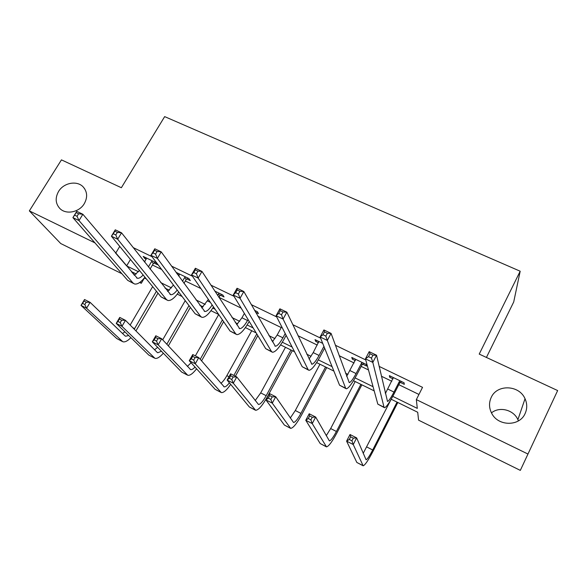 <?xml version="1.0" encoding="UTF-8"?>
<svg xmlns="http://www.w3.org/2000/svg" width="587" height="587" viewBox="0 0 587 587"><rect width="100%" height="100%" fill="white"/><g stroke="black" fill="none" stroke-linecap="round" stroke-linejoin="round"><path stroke-width="0.88" d="M84.279 203.667C79.274 212.347 66.045 214.952 59.867 208.51C55.442 203.579 55.009 197.885 58.583 191.435C63.712 182.674 77.146 180.216 83.222 186.967C87.368 191.817 87.72 197.386 84.279 203.667M525.108 413.564C519.627 426.58 498.29 426.478 491.803 413.519C488.986 408.126 488.788 402.763 491.216 397.428C496.954 384.067 519.194 384.845 525.035 398.734C527.273 403.739 527.295 408.684 525.108 413.564M491.466 412.881C499.493 406.189 513.647 409.77 517.895 419.661L518.409 420.894M486.425 357.446L513.713 301.975L520.185 271.216L164.661 116.615L121.362 187.723L61.452 159.869L29.35 210.887L94.962 242.879M520.185 271.216L479.219 354.093L557.65 390.56L520.324 470.385L418.575 420.167L417.717 412.272L391.199 399.241L363.192 453.355M144.409 277.996L141.284 283.301L139.655 282.501M121.913 273.74L60.74 243.546L29.35 210.887M392.798 396.372L417.298 408.383L416.344 399.608L422.53 387.347L379.136 366.391M365.738 359.919L335.375 345.251M320.597 338.119L292.781 324.677M276.704 316.914L251.302 304.646M234.008 296.288L210.894 285.128M192.448 276.213L171.521 266.109M151.982 256.673L133.146 247.575M143.419 260.635L144.952 261.376M152.437 265.016L161.689 269.506M185.338 280.997L200.908 288.555M218.958 297.323L241.154 308.102M257.891 316.232L281.239 327.575M298.005 335.72L317.259 345.068M324.413 348.546L324.89 348.773M339.169 355.707L354.115 362.971M361.181 366.405L368.475 369.942M381.403 376.223L391.822 381.286M398.808 384.676L418.942 394.457M400.341 382.423L404.311 384.346L404.076 382.768L389.379 375.651L389.702 377.258L393.055 378.886M362.722 364.182L366.596 366.061L366.134 364.395L351.774 357.439L352.317 359.141L355.348 360.609M322.711 343.366L315.028 339.646L315.784 341.429L318.506 342.749M279.544 322.454L280.498 324.325M255.638 312.269L258.485 313.649L257.407 311.734L254.545 310.347M220.499 295.232L224.036 296.949L222.774 294.96L214.776 291.086M186.871 278.935L190.335 280.615L188.897 278.554L176.063 272.331L177.567 274.423L179.174 275.2M153.977 262.983L157.367 264.627L155.746 262.499L143.191 256.416L144.872 258.573L146.229 259.227M557.65 390.56L520.324 470.385M115.419 252.858L126.623 265.904L138.495 271.722M119.755 246.408L115.778 253.034M416.344 399.608L527.823 453.971M160.713 282.611L171.492 287.894M195.948 299.884L205.215 304.426M212.743 308.116L215.128 309.283M232.019 317.567L239.701 321.331M247.149 324.978L253.151 327.92M268.949 335.669L274.965 338.618M282.325 342.228L292.121 347.027M306.766 354.203L311.044 356.302M318.308 359.86L332.073 366.611M345.501 373.193L347.952 374.396M355.12 377.911L373.053 386.701M385.197 392.652L385.732 392.916M136.279 273.997L131.437 271.62L134.474 275.222M140.242 282.068L141.284 283.301M374.198 390.883L353.484 380.706M333.871 371.072L316.635 362.605M294.535 351.752L280.615 344.907M272.999 341.164L271.715 340.541M256.159 332.895L245.403 327.612M237.669 323.811L235.343 322.667M218.694 314.485L210.968 310.692M203.117 306.832L199.793 305.203M182.117 296.516L177.289 294.146M169.335 290.235L165.057 288.136M146.398 278.972L144.329 277.952M130.446 259.476L126.623 265.904M390.296 376.098L389.702 377.258M352.919 357.997L352.317 359.141M316.386 340.299L315.784 341.429M178.184 273.366L177.567 274.423M145.488 257.524L144.872 258.573M393.341 377.573L385.395 393.488M399.395 381.433L393.965 392.072C390.92 397.898 388.77 401.031 387.508 401.479L376.553 355.216L372.818 362.406L384.037 407.217L384.558 407.73C386.466 407.048 389.702 402.337 394.259 393.591L399.659 383.017L399.395 381.433L400.085 380.838M401.427 381.491L399.659 383.017M371.454 358.085L372.818 362.406L365.444 358.84L369.179 351.679L376.553 355.216L372.95 355.201L369.993 353.778L368.489 356.661L371.454 358.085L372.95 355.201M368.489 356.661L365.444 358.84L377.823 404.142L384.177 407.539M369.179 351.679L369.993 353.778M351.951 440.822L353.323 438.159L350.659 436.801L349.287 439.465L351.951 440.822L353.242 444.535L346.601 441.138L350.013 434.519L356.654 437.895L353.242 444.535L363.155 465.799C365.055 465.117 368.372 460.215 373.112 451.109L397.825 402.491M397.047 402.11L372.701 449.987C369.539 456.055 367.33 459.313 366.075 459.76L356.654 437.895L353.323 438.159M349.287 439.465L346.601 441.138L356.837 462.453L362.861 465.645M350.013 434.519L350.659 436.801M355.649 359.317L346.653 376.37M361.548 363.096L356.082 373.559C353.007 379.283 350.733 382.306 349.243 382.629L331.075 333.394L327.311 340.438L345.633 388.212L346.323 388.807C348.568 388.308 351.995 383.766 356.603 375.174L362.032 364.769L361.548 363.096L362.238 362.509M363.793 363.265L362.032 364.769M325.844 336.124L327.311 340.438L320.142 336.975L323.907 329.953L331.075 333.394L327.355 333.299L324.479 331.912L322.967 334.737L325.844 336.124L327.355 333.299M322.967 334.737L320.142 336.975L339.565 385.211L345.838 388.565M323.907 329.953L324.479 331.912M318.814 341.473L313.216 352.611L309.048 359.031M323.929 346.381L319.071 355.473C315.967 361.093 313.568 364.013 311.866 364.219L286.852 312.167L283.066 319.079L308.131 369.656L308.982 370.324C311.543 370.008 315.153 365.62 319.805 357.175L324.633 348.128M281.503 314.764L283.066 319.079L276.088 315.711L279.882 308.821L286.852 312.167L283.022 311.998L280.226 310.648L278.7 313.414L281.503 314.764L283.022 311.998M278.7 313.414L276.088 315.711L302.202 366.721L308.395 370.03M279.882 308.821L280.226 310.648M310.875 419.866L312.255 417.247L309.657 415.926L308.278 418.538L310.875 419.866L312.24 423.579L305.768 420.27L309.202 413.769L315.674 417.056L312.24 423.579L326.497 446.876C328.72 446.384 332.227 441.659 337.019 432.7L361.885 384.837M360.902 384.353L336.402 431.482C333.211 437.447 330.877 440.595 329.395 440.918L315.674 417.056L312.255 417.247M355.186 381.543L330.664 428.554L326.247 435.701M308.278 418.538L305.768 420.27L320.201 443.545L326.115 446.685M309.202 413.769L309.657 415.926M270.827 399.431L272.214 396.863L269.682 395.579L268.296 398.14L270.827 399.431L272.273 403.152L265.962 399.923L269.418 393.532L275.729 396.746L272.273 403.152L290.653 428.378C293.199 428.062 296.89 423.506 301.725 414.701L326.732 367.565M325.55 366.985L300.911 413.387C297.682 419.257 295.224 422.288 293.544 422.493L275.729 396.746L272.214 396.863M319.952 364.233L295.298 410.526L290.279 418.039M268.296 398.14L265.962 399.923L284.387 425.061L290.198 428.143M269.418 393.532L269.682 395.579M281.716 326.702L277.181 335.001L272.419 341.781M285.216 333.541L282.897 337.796C279.764 343.322 277.247 346.139 275.347 346.235L243.832 291.519L240.024 298.299L271.495 351.525L272.493 352.266C275.362 352.119 279.141 347.886 283.837 339.579L286.148 335.353M238.373 293.992L240.024 298.299L233.237 295.026L237.053 288.261L243.832 291.519L239.907 291.277L237.177 289.971L235.651 292.686L238.373 293.992L239.907 291.277M235.651 292.686L233.237 295.026L265.698 348.656L271.81 351.929M237.053 288.261L237.177 289.971M244.375 313.429L241.947 317.78L236.686 324.728M248.081 319.541L247.538 320.517C244.375 325.954 241.749 328.669 239.657 328.654L201.972 271.429L198.142 278.084L235.688 333.805L236.832 334.619C239.988 334.627 243.935 330.547 248.675 322.38L249.211 321.419M255.917 311.015L255.242 311.58M196.41 273.784L198.142 278.084L191.538 274.892L195.368 268.259L201.972 271.429L197.951 271.113L195.295 269.844L193.761 272.507L196.41 273.784L197.951 271.113M193.761 272.507L191.538 274.892L230.023 331.009L236.062 334.238M195.368 268.259L195.295 269.844M208.363 299.421L201.781 307.955M221.541 294.366L219.832 295.789L218.54 293.793L217.608 295.437M218.54 293.793L219.208 293.236M218.9 297.418L219.832 295.789M212.156 304.961C209.229 309.474 206.763 311.646 204.768 311.47L161.22 251.867L157.375 258.405L200.688 316.488L201.972 317.362C205.12 317.596 208.965 314.111 213.492 306.906M155.562 254.112L157.375 258.405L150.94 255.301L154.792 248.785L161.22 251.867L157.111 251.493L154.528 250.253L152.98 252.872L155.562 254.112L157.111 251.493M152.98 252.872L150.94 255.301L195.155 313.752L201.121 316.943M154.792 248.785L154.528 250.253M231.777 379.51L233.171 376.986L230.698 375.731L229.304 378.248L231.777 379.51L233.296 383.223L227.14 380.082L230.61 373.802L236.766 376.927L233.296 383.223L255.609 410.291C258.456 410.152 262.316 405.749 267.195 397.091L292.333 350.666M290.954 349.991L266.19 395.697C262.939 401.464 260.364 404.392 258.478 404.48L236.766 376.927L233.171 376.986M285.48 347.299L260.701 392.894L255.184 400.554M229.304 378.248L227.14 380.082L249.365 406.989L255.074 410.019M230.61 373.802L230.698 375.731M235.409 376.238L257.825 335.647M256.79 333.937L233.853 375.445M251.75 330.73L226.853 375.643C224.806 379.283 222.818 381.844 220.903 383.326M229.392 382.812C227.176 385.703 225.445 387.053 224.183 386.855L198.758 357.6L195.273 363.793L221.328 392.6C223.618 392.85 226.729 390.106 230.676 384.368M193.688 360.08L195.273 363.793L189.263 360.719L192.756 354.548L198.758 357.6L195.089 357.593L192.675 356.368L191.274 358.848L193.688 360.08L195.089 357.593M191.274 358.848L189.263 360.719L215.113 389.313L220.727 392.285M192.756 354.548L192.675 356.368M201.554 360.851L223.61 321.654M222.392 319.886L200.204 359.281M218.716 314.522L195.361 355.876M195.009 367.08C193.196 369.018 191.736 369.869 190.636 369.619L161.674 338.743L158.167 344.826L187.796 375.291C190.012 375.68 192.94 373.523 196.579 368.805M191.105 362.759L187.378 366.391M156.516 341.113L158.167 344.826L152.304 341.832L155.812 335.764L161.674 338.743L157.925 338.677L155.577 337.481L154.168 339.917L156.516 341.113L157.925 338.677M154.168 339.917L152.304 341.832L181.603 372.019L187.128 374.946M155.812 335.764L155.577 337.481M168.322 345.897L190.364 307.427M188.985 305.592L166.803 344.261M185.235 300.639L162.687 339.836M161.462 351.261L157.808 352.75L157.147 352.354L125.471 320.333L121.949 326.313L154.975 358.349C157.147 358.84 159.935 357.123 163.34 353.198M157.639 347.321L154.594 349.771M120.24 322.608L121.949 326.313L116.226 323.393L119.748 317.42L125.471 320.333L121.656 320.209L119.359 319.042L117.943 321.434L120.24 322.608L121.656 320.209M117.943 321.434L116.226 323.393L148.819 355.091L154.249 357.975M119.748 317.42L119.359 319.042M179.519 274.012L178.697 276.029M187.913 278.077L186.211 279.478L184.744 277.409L182.498 281.29M184.744 277.409L185.411 276.866M183.98 283.338L186.211 279.478M177.215 290.037C174.625 293.412 172.439 294.96 170.656 294.667L121.538 232.819L117.679 239.239L166.473 299.561L167.882 300.493C170.905 300.911 174.53 298.115 178.771 292.091M173.451 285.055L167.677 291.468M115.793 234.961L117.679 239.239L111.413 236.216L115.272 229.818L121.538 232.819L117.341 232.386L114.832 231.175L113.276 233.751L115.793 234.961L117.341 232.386M113.276 233.751L111.413 236.216L161.058 296.883L166.95 300.03M115.272 229.818L114.832 231.175M146.581 258.053L144.549 262.066M155.005 262.14L153.317 263.526L151.681 261.391L148.394 266.96M151.681 261.391L152.341 260.848M150.052 269.066L153.317 263.526M143.14 274.987C140.851 277.497 138.899 278.583 137.285 278.231L82.877 214.27L79.003 220.573L133.007 283L134.54 283.991C137.468 284.541 140.931 282.266 144.938 277.181M139.449 270.475L134.335 275.288M77.051 216.302L79.003 220.573L72.898 217.623L76.78 211.335L82.877 214.27L78.607 213.771L76.156 212.597L74.6 215.121L77.051 216.302L78.607 213.771M74.6 215.121L72.898 217.623L127.709 280.381L133.535 283.492M76.78 211.335L76.156 212.597M135.942 330.914L157.991 293.126M156.443 291.24L134.254 329.212M152.664 286.617L130.145 325.059M128.67 335.493L125.677 336.241L124.958 335.815L90.119 302.356L86.59 308.241L122.859 341.773C124.994 342.331 127.672 340.959 130.894 337.657M124.95 331.875L122.507 333.46M84.822 304.536L86.59 308.241L81.006 305.387L84.535 299.517L90.119 302.356L86.238 302.18L84 301.036L82.584 303.391L84.822 304.536L86.238 302.18M82.584 303.391L81.006 305.387L116.732 338.53L122.067 341.37M84.535 299.517L84 301.036M393.965 392.072L387.831 389.071M384.037 407.217L377.823 404.142M372.701 449.987L366.824 446.993M362.788 465.528L356.837 462.453M356.082 373.559L350.094 370.632M345.633 388.212L339.565 385.211M319.071 355.473L313.216 352.611M308.131 369.656L302.202 366.721M336.402 431.482L330.664 428.554M326.012 446.546L320.201 443.545M300.911 413.387L295.298 410.526M290.066 427.996L284.387 425.061M282.897 337.796L277.181 335.001M271.495 351.525L265.698 348.656M247.538 320.517L241.947 317.78M235.688 333.805L230.023 331.009M210.373 302.349L207.49 300.948M200.688 316.488L195.155 313.752M266.19 395.697L260.701 392.894M254.927 409.858L249.365 406.989M228.989 376.729L226.853 375.643M220.551 392.116L215.113 389.313M186.93 374.763L181.603 372.019M154.029 357.784L148.819 355.091M166.473 299.561L161.058 296.883M133.007 283L127.709 280.381M134.614 328.617L132.713 327.649M121.825 341.164L116.732 338.53M525.035 398.734L517.895 419.661M83.222 186.967L84.697 188.823M311.866 364.219L311.47 364.028M275.347 346.235L274.892 346.007M239.657 328.654L239.136 328.397M204.768 311.47L204.195 311.183M224.183 386.855L223.779 386.65M190.636 369.619L190.188 369.392M157.808 352.75L157.316 352.501M170.656 294.667L170.025 294.358M137.285 278.231L136.602 277.893M125.677 336.241L125.141 335.969"/></g></svg>
